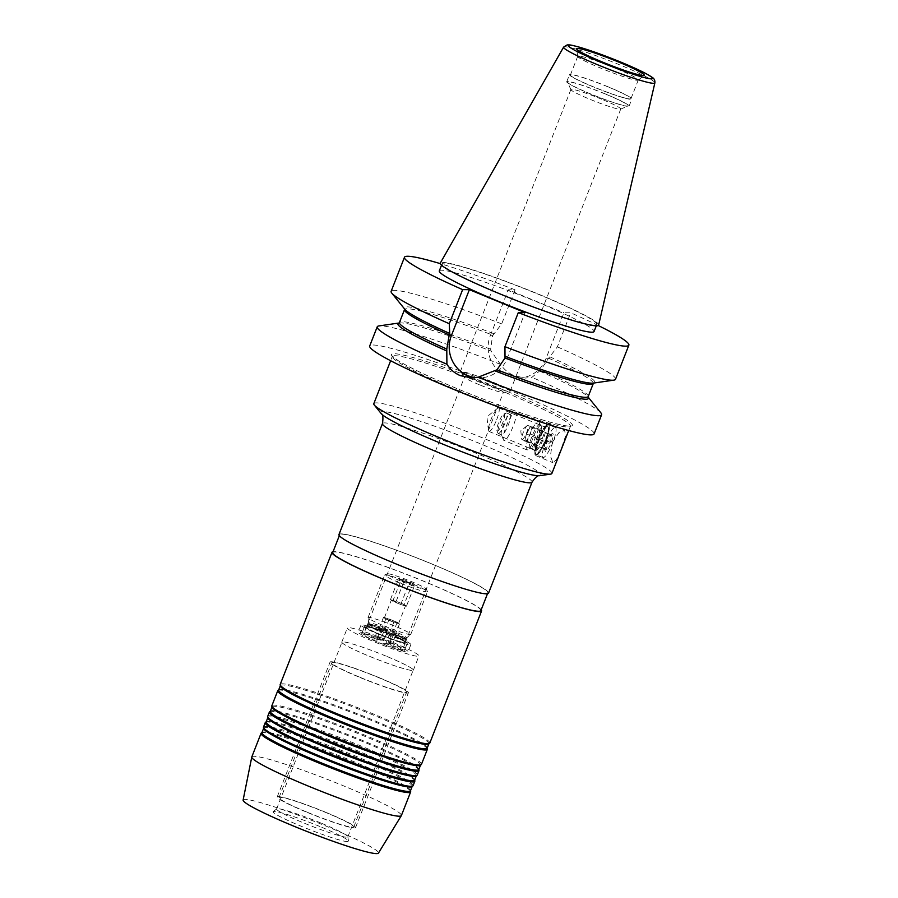 <?xml version="1.0" encoding="UTF-8"?>
<svg xmlns="http://www.w3.org/2000/svg" width="898" height="898" viewBox="0 0 898 898"><rect width="100%" height="100%" fill="white"/><g stroke="black" fill="none" stroke-linecap="round" stroke-linejoin="round"><path stroke-width="0.67" stroke-dasharray="4.49 3.37" d="M391.797 641.969A38.446 3.199 21.4 0 0 347.346 627.915A38.446 3.199 21.4 0 0 374.5 641.913A38.446 3.199 21.4 0 0 418.939 655.967A38.446 3.199 21.4 0 0 391.797 641.969M386.23 656.169A38.446 3.199 21.4 0 0 341.79 642.115A38.446 3.199 21.4 0 0 368.932 656.101A38.446 3.199 21.4 0 0 413.372 670.166A38.446 3.199 21.4 0 0 386.23 656.169M319.913 826.53A40.466 3.368 21.4 0 0 273.25 811.601A40.466 3.368 21.4 0 0 301.717 826.463A40.466 3.368 21.4 0 0 348.503 841.1A40.466 3.368 21.4 0 0 319.913 826.53M320.811 822.983A38.255 3.177 21.4 0 0 276.685 808.862A38.255 3.177 21.4 0 0 276.595 808.997A38.255 3.177 21.4 0 0 303.603 822.916A38.255 3.177 21.4 0 0 347.818 836.914A38.255 3.177 21.4 0 0 347.84 836.745A38.255 3.177 21.4 0 0 320.811 822.983M386.185 656.169A38.255 3.177 21.4 0 0 341.97 642.182A38.255 3.177 21.4 0 0 368.977 656.101A38.255 3.177 21.4 0 0 413.192 670.099A38.255 3.177 21.4 0 0 386.185 656.169M496.684 419.692A12.718 2.66 112.4 0 0 498.671 407.916A12.718 2.66 112.4 0 0 497.481 408.332A12.718 2.66 112.4 0 0 490.959 419.669A12.718 2.66 112.4 0 0 488.411 430.299A12.718 2.66 112.4 0 0 488.961 431.433A12.718 2.66 112.4 0 0 496.684 419.692M542.325 438.516A12.718 2.66 112.4 0 0 544.311 426.752A12.718 2.66 112.4 0 0 543.672 426.808A12.718 2.66 112.4 0 0 536.6 438.505A12.718 2.66 112.4 0 0 534.198 449.775A12.718 2.66 112.4 0 0 534.613 450.268A12.718 2.66 112.4 0 0 542.325 438.516M545.782 439.661A15.782 3.3 112.4 0 0 547.454 425.136A15.782 3.3 112.4 0 0 538.677 439.638A15.782 3.3 112.4 0 0 535.702 453.636A15.782 3.3 112.4 0 0 545.782 439.661M552.36 442.243L559.106 432.488L564.685 430.299L565.493 436.237L561.183 449.056L556.536 459.54L552.921 462.683L550.429 456.072L552.36 442.243M546.096 439.661A17.219 3.603 112.4 0 0 548.79 423.744A17.219 3.603 112.4 0 0 538.362 439.638A17.219 3.603 112.4 0 0 535.668 455.567A17.219 3.603 112.4 0 0 546.096 439.661M479.251 384.692A20.89 1.74 -158.6 0 1 464.603 377.385A20.89 1.74 -158.6 0 1 464.502 377.093A20.89 1.74 -158.6 0 1 488.647 384.726A20.89 1.74 -158.6 0 1 503.396 392.336A20.89 1.74 -158.6 0 1 503.127 392.482A20.89 1.74 -158.6 0 1 479.251 384.692M381.223 634.83A20.89 1.74 -158.6 0 1 366.485 627.219A20.89 1.74 -158.6 0 1 390.63 634.864A20.89 1.74 -158.6 0 1 405.368 642.463A20.89 1.74 -158.6 0 1 381.223 634.83M594.094 433.914A120.5 10.024 21.4 0 0 509.009 390.046A120.5 10.024 21.4 0 0 369.707 345.977M545.95 358.729A30.79 30.004 90.2 0 1 518 378.036A30.79 30.004 90.2 0 1 490.274 335.762L492.553 335.773L490.645 349.221L491.094 351.084L500.545 364.397C504.148 369.606 508.829 373.422 514.565 375.847L525.532 378.069L531.919 377.351L540.865 369.942L548.229 358.74L545.95 358.729L563.955 312.773L570.713 312.796L557.366 346.864L548.229 358.74M600.953 412.934A120.5 10.024 21.4 0 0 531.919 377.351M439.302 270.893A83.11 6.915 -158.6 0 1 535.365 301.279A83.11 6.915 -158.6 0 1 594.049 331.542M500.758 294.05A83.11 6.915 21.4 0 0 596.833 324.436A83.11 6.915 21.4 0 0 538.149 294.185A83.11 6.915 21.4 0 0 442.085 263.788A83.11 6.915 21.4 0 0 500.758 294.05M598.64 325.054A85.018 7.072 21.4 0 0 538.576 294.185A85.018 7.072 21.4 0 0 440.334 263.013M615.332 68.169A32.519 2.705 21.4 0 0 577.74 56.282A32.519 2.705 21.4 0 0 577.728 56.417A32.519 2.705 21.4 0 0 600.695 68.113A32.519 2.705 21.4 0 0 638.209 80.113A32.519 2.705 21.4 0 0 638.287 80.012A32.519 2.705 21.4 0 0 615.332 68.169M608.002 86.87A32.519 2.705 21.4 0 0 570.41 74.972A32.519 2.705 21.4 0 0 593.376 86.814A32.519 2.705 21.4 0 0 630.957 98.701A32.519 2.705 21.4 0 0 608.002 86.87M608.215 86.87A33.473 2.784 21.4 0 0 569.523 74.624A33.473 2.784 21.4 0 0 593.151 86.814A33.473 2.784 21.4 0 0 631.855 99.049A33.473 2.784 21.4 0 0 608.215 86.87M605.432 93.964A33.473 2.784 21.4 0 0 566.739 81.729A33.473 2.784 21.4 0 0 590.379 93.908A33.473 2.784 21.4 0 0 629.071 106.155A33.473 2.784 21.4 0 0 605.432 93.964M605.218 93.964A32.519 2.705 21.4 0 0 567.659 82.324A32.519 2.705 21.4 0 0 590.592 93.908A32.519 2.705 21.4 0 0 627.994 105.975A32.519 2.705 21.4 0 0 605.218 93.964M601.84 99.285A26.772 2.223 21.4 0 0 570.892 89.497A26.772 2.223 21.4 0 0 570.904 89.699A26.772 2.223 21.4 0 0 589.795 99.24A26.772 2.223 21.4 0 0 620.597 109.174A26.772 2.223 21.4 0 0 620.754 109.028A26.772 2.223 21.4 0 0 601.84 99.285M491.262 381.448A26.772 2.223 21.4 0 0 460.304 371.66A26.772 2.223 21.4 0 0 460.438 372.041A26.772 2.223 21.4 0 0 479.218 381.403A26.772 2.223 21.4 0 0 509.817 391.393A26.772 2.223 21.4 0 0 510.165 391.191A26.772 2.223 21.4 0 0 491.262 381.448M551.9 473.426A95.637 7.959 21.4 0 0 484.37 438.617A95.637 7.959 21.4 0 0 373.815 403.64M338.95 534.546A80.326 6.679 -158.6 0 1 431.815 563.922A80.326 6.679 -158.6 0 1 488.534 593.163M480.868 610.64A79.563 6.623 21.4 0 0 424.687 581.668A79.563 6.623 21.4 0 0 332.709 552.573M395.85 563.798A79.563 6.623 21.4 0 0 487.827 592.893A79.563 6.623 21.4 0 0 431.646 563.922A79.563 6.623 21.4 0 0 339.669 534.826A79.563 6.623 21.4 0 0 395.85 563.798M377.126 641.924A26.772 2.223 -158.6 0 1 358.212 632.17A26.772 2.223 -158.6 0 1 389.171 641.958A26.772 2.223 -158.6 0 1 408.074 651.712A26.772 2.223 -158.6 0 1 377.126 641.924M379.899 634.819A26.772 2.223 -158.6 0 1 360.996 625.075A26.772 2.223 -158.6 0 1 391.955 634.864A26.772 2.223 -158.6 0 1 410.857 644.607A26.772 2.223 -158.6 0 1 379.899 634.819M428.683 744.06A79.754 6.634 21.4 0 0 428.885 743.802A79.754 6.634 21.4 0 0 372.569 714.763A79.754 6.634 21.4 0 0 280.367 685.601A79.754 6.634 21.4 0 0 280.344 685.926M429.783 743.084A80.326 6.679 21.4 0 0 373.063 713.843A80.326 6.679 21.4 0 0 280.198 684.467M427.167 748.202A79.754 6.634 21.4 0 0 427.19 747.877A79.754 6.634 21.4 0 0 370.852 719.163A79.754 6.634 21.4 0 0 278.851 689.731A79.754 6.634 21.4 0 0 278.649 690.001M427.369 748.999A80.326 6.679 21.4 0 0 370.616 720.084A80.326 6.679 21.4 0 0 277.953 690.45M420.343 765.365A79.754 6.634 21.4 0 0 420.545 765.096A79.754 6.634 21.4 0 0 364.229 736.057A79.754 6.634 21.4 0 0 272.027 706.894A79.754 6.634 21.4 0 0 271.993 707.22M421.443 764.389A80.326 6.679 21.4 0 0 364.711 735.136A80.326 6.679 21.4 0 0 271.858 705.761M418.816 769.496A79.754 6.634 21.4 0 0 418.85 769.171A79.754 6.634 21.4 0 0 362.5 740.457A79.754 6.634 21.4 0 0 270.5 711.036A79.754 6.634 21.4 0 0 270.298 711.295M419.018 770.293A80.326 6.679 21.4 0 0 362.264 741.389A80.326 6.679 21.4 0 0 269.613 711.744M416.167 776.007A79.754 6.634 21.4 0 0 416.369 775.749A79.754 6.634 21.4 0 0 360.053 746.709A79.754 6.634 21.4 0 0 267.851 717.547A79.754 6.634 21.4 0 0 267.817 717.872M417.267 775.03A80.326 6.679 21.4 0 0 360.547 745.789A80.326 6.679 21.4 0 0 267.683 716.413M414.651 780.149A79.754 6.634 21.4 0 0 414.674 779.812A79.754 6.634 21.4 0 0 358.324 751.11A79.754 6.634 21.4 0 0 266.336 721.678A79.754 6.634 21.4 0 0 266.134 721.947M414.854 780.946A80.326 6.679 21.4 0 0 358.1 752.03A80.326 6.679 21.4 0 0 265.438 722.385M411.991 786.659A79.754 6.634 21.4 0 0 412.193 786.39A79.754 6.634 21.4 0 0 355.877 757.351A79.754 6.634 21.4 0 0 263.675 728.188A79.754 6.634 21.4 0 0 263.653 728.525M413.091 785.683A80.326 6.679 21.4 0 0 356.371 756.43A80.326 6.679 21.4 0 0 263.507 727.054M410.476 790.79A79.754 6.634 21.4 0 0 410.498 790.465A79.754 6.634 21.4 0 0 354.16 761.762A79.754 6.634 21.4 0 0 262.16 732.33A79.754 6.634 21.4 0 0 261.958 732.588M410.678 791.587A80.326 6.679 21.4 0 0 353.924 762.683A80.326 6.679 21.4 0 0 261.262 733.037M243.122 800.062A72.682 6.05 -158.6 0 1 327.164 826.564A72.682 6.05 -158.6 0 1 378.451 853.1M251.799 756.935A80.326 6.679 -158.6 0 1 344.664 786.311A80.326 6.679 -158.6 0 1 401.384 815.552M481.205 609.776A80.326 6.679 21.4 0 0 424.866 581.668A80.326 6.679 21.4 0 0 333.046 551.72M615.512 379.248A120.5 10.024 21.4 0 0 557.366 346.864M598.225 325.525A120.5 10.024 21.4 0 0 570.713 312.796M492.553 335.773L501.69 323.897L515.048 289.818L508.279 289.796L563.955 312.773M515.048 289.818A120.5 10.024 21.4 0 0 440.312 263.642M501.69 323.897A120.5 10.024 21.4 0 0 391.135 291.322M475.379 377.654A30.79 30.004 -89.8 0 0 479.105 377.901A30.79 30.004 -89.8 0 0 507.056 358.594L525.061 312.627M490.274 335.762L508.279 289.796M500.545 364.397A120.5 10.024 21.4 0 0 378.934 325.929M307.341 812.275A40.163 3.345 21.4 0 0 353.778 826.957A40.163 3.345 21.4 0 0 325.413 812.331A40.163 3.345 21.4 0 0 278.986 797.649A40.163 3.345 21.4 0 0 307.341 812.275M360.199 677.395A40.163 3.345 21.4 0 0 406.637 692.089A40.163 3.345 21.4 0 0 378.271 677.462A40.163 3.345 21.4 0 0 331.833 662.78A40.163 3.345 21.4 0 0 360.199 677.395M378.698 677.462A42.083 3.502 21.4 0 0 330.06 662.084A42.083 3.502 21.4 0 0 359.772 677.395A42.083 3.502 21.4 0 0 408.41 692.785A42.083 3.502 21.4 0 0 378.698 677.462M325.851 812.342A42.083 3.502 21.4 0 0 277.201 796.953A42.083 3.502 21.4 0 0 306.914 812.275A42.083 3.502 21.4 0 0 355.552 827.653A42.083 3.502 21.4 0 0 325.851 812.342M525.611 441.041A7.655 1.594 -67.6 0 1 525.476 441.019A7.655 1.594 -67.6 0 1 525.521 437.483A7.655 1.594 -67.6 0 1 528.293 430.389A7.655 1.594 -67.6 0 1 531.178 426.842L530.19 426.842L526.408 433.936L524.623 441.041L526.61 441.041L530.381 433.947L532.177 426.853L531.178 426.842A7.655 1.594 -67.6 0 1 531.313 426.876A7.655 1.594 -67.6 0 1 531.279 430.4A7.655 1.594 -67.6 0 1 528.495 437.494A7.655 1.594 -67.6 0 1 525.611 441.041M527.721 425.416A7.655 1.594 112.4 0 0 527.137 425.686A7.655 1.594 112.4 0 0 523.467 431.904A7.655 1.594 112.4 0 0 521.682 438.909A7.655 1.594 112.4 0 0 522.019 439.593A7.655 1.594 112.4 0 0 522.153 439.616A7.655 1.594 112.4 0 0 526.542 432.825A7.655 1.594 112.4 0 0 527.856 425.45A7.655 1.594 112.4 0 0 527.721 425.416M546.5 442.231C546.354 439.302 547.612 436.944 550.272 435.137L552.259 435.137C550.272 436.911 549.677 439.279 550.474 442.243C547.836 444.005 546.568 446.373 546.702 449.337L544.716 449.326C543.907 446.407 544.502 444.039 546.5 442.231L526.408 433.936M544.637 448.888L524.623 441.041M552.618 433.633A9.564 1.998 112.4 0 0 552.315 433.712A9.564 1.998 112.4 0 0 547.297 441.749A9.564 1.998 112.4 0 0 545.187 450.976A9.564 1.998 112.4 0 0 545.67 451.38A9.564 1.998 112.4 0 0 551.293 442.512A9.564 1.998 112.4 0 0 552.618 433.633M530.19 426.842L550.193 434.688M504.07 414.012A9.182 1.919 -67.6 0 1 502.801 422.543A9.182 1.919 -67.6 0 1 497.391 431.051A9.182 1.919 -67.6 0 1 496.931 430.658A9.182 1.919 -67.6 0 1 498.962 421.802A9.182 1.919 -67.6 0 1 503.778 414.079A9.182 1.919 -67.6 0 1 504.07 414.012M498.424 433.532A11.09 2.324 112.4 0 0 504.788 423.688A11.09 2.324 112.4 0 0 506.697 412.99A11.09 2.324 112.4 0 0 506.494 412.945A11.09 2.324 112.4 0 0 506.135 413.035A11.09 2.324 112.4 0 0 500.321 422.363A11.09 2.324 112.4 0 0 497.874 433.072A11.09 2.324 112.4 0 0 498.233 433.498A11.09 2.324 112.4 0 0 498.424 433.532M509.952 414.382A11.09 2.324 -67.6 0 1 510.154 414.416A11.09 2.324 -67.6 0 1 508.246 425.113A11.09 2.324 -67.6 0 1 501.881 434.958A11.09 2.324 -67.6 0 1 501.69 434.924A11.09 2.324 -67.6 0 1 501.331 434.497A11.09 2.324 -67.6 0 1 503.778 423.789A11.09 2.324 -67.6 0 1 509.593 414.461A11.09 2.324 -67.6 0 1 509.952 414.382M515.284 412.047A15.3 3.199 -67.6 0 1 515.564 412.092A15.3 3.199 -67.6 0 1 512.926 426.853A15.3 3.199 -67.6 0 1 504.16 440.435A15.3 3.199 -67.6 0 1 503.89 440.379A15.3 3.199 -67.6 0 1 503.396 439.796A15.3 3.199 -67.6 0 1 506.764 425.023A15.3 3.199 -67.6 0 1 514.79 412.16A15.3 3.199 -67.6 0 1 515.284 412.047M538.284 421.532A15.3 3.199 -67.6 0 1 538.553 421.589A15.3 3.199 -67.6 0 1 539.058 422.172A15.3 3.199 -67.6 0 1 535.679 436.944A15.3 3.199 -67.6 0 1 527.654 449.808A15.3 3.199 -67.6 0 1 527.16 449.92A15.3 3.199 -67.6 0 1 526.879 449.876A15.3 3.199 -67.6 0 1 529.517 435.115A15.3 3.199 -67.6 0 1 538.284 421.532M555.054 427.426A16.254 3.401 -67.6 0 1 555.346 427.482A16.254 3.401 -67.6 0 1 552.551 443.163A16.254 3.401 -67.6 0 1 543.234 457.587A16.254 3.401 -67.6 0 1 542.942 457.531A16.254 3.401 -67.6 0 1 545.748 441.85A16.254 3.401 -67.6 0 1 555.054 427.426M548.139 424.563A16.254 3.401 -67.6 0 1 548.431 424.619A16.254 3.401 -67.6 0 1 545.636 440.312A16.254 3.401 -67.6 0 1 536.319 454.736A16.254 3.401 -67.6 0 1 536.027 454.68A16.254 3.401 -67.6 0 1 538.822 438.999A16.254 3.401 -67.6 0 1 548.139 424.563M530.381 433.947L550.474 442.243M526.61 441.041L546.702 449.337M532.177 426.853L552.259 435.137M404.807 581.601A8.834 0.73 21.4 0 0 409.061 583.24L404.639 582.69L401.08 579.951A8.834 0.73 21.4 0 0 404.807 581.601M378.653 629.498A19.902 1.65 21.4 0 0 382.84 631.272A19.902 1.65 21.4 0 0 387.296 633.056L385.197 636.603A22.955 1.908 21.4 0 0 405.144 643.215L403.135 639.915L403.707 638.489A19.902 1.65 21.4 0 0 405.84 638.568A19.902 1.65 21.4 0 0 405.851 638.5L405.559 641.969L395.075 636.637L395.984 633.09A19.902 1.65 21.4 0 0 391.797 631.305A19.902 1.65 21.4 0 0 387.341 629.52L386.656 633.079A22.955 1.908 21.4 0 0 366.71 626.467L386.477 633.079A22.192 1.841 21.4 0 0 367.417 626.759L370.38 625.513L370.93 624.088A19.902 1.65 21.4 0 0 368.786 624.043A19.902 1.65 21.4 0 0 368.786 624.088L368.236 625.502L364.554 626.467A22.955 1.908 21.4 0 0 376.554 633.045L378.653 629.498L381.414 629.498L390.058 633.068L387.296 633.056M384.243 625.951A22.955 1.908 21.4 0 0 410.712 634.415A22.955 1.908 21.4 0 0 410.779 634.347A22.955 1.908 21.4 0 0 394.57 625.985A22.955 1.908 21.4 0 0 368.034 617.6A22.955 1.908 21.4 0 0 368.023 617.689A22.955 1.908 21.4 0 0 384.243 625.951M400.935 583.363A22.955 1.908 21.4 0 0 427.459 591.748A22.955 1.908 21.4 0 0 427.448 591.58A22.955 1.908 21.4 0 0 411.262 583.397A22.955 1.908 21.4 0 0 384.86 574.888A22.955 1.908 21.4 0 0 384.726 575.001A22.955 1.908 21.4 0 0 400.935 583.363M402.057 581.59A21.036 1.751 21.4 0 0 426.359 589.122A21.036 1.751 21.4 0 0 411.52 581.623A21.036 1.751 21.4 0 0 387.319 573.822A21.036 1.751 21.4 0 0 402.057 581.59M386.365 618.172A7.655 0.64 21.4 0 0 384.366 617.858A7.655 0.64 21.4 0 0 384.636 618.172A7.655 0.64 21.4 0 0 389.766 620.641A7.655 0.64 21.4 0 0 396.624 623.111A7.655 0.64 21.4 0 0 398.611 623.437A7.655 0.64 21.4 0 0 398.342 623.122A7.655 0.64 21.4 0 0 393.212 620.653A7.655 0.64 21.4 0 0 386.365 618.172L397.208 622.303L399.475 623.942L385.781 618.991L383.502 617.353L386.365 618.172M406.435 606.195L405.29 605.375A7.655 0.64 -158.6 0 1 405.57 605.69A7.655 0.64 -158.6 0 1 403.572 605.364A7.655 0.64 -158.6 0 1 396.725 602.895A7.655 0.64 -158.6 0 1 391.595 600.425A7.655 0.64 -158.6 0 1 391.326 600.111A7.655 0.64 -158.6 0 1 393.313 600.425A7.655 0.64 -158.6 0 1 400.171 602.906L390.462 599.606L400.721 604.545L406.435 606.195L414.775 584.901A8.834 0.73 21.4 0 0 414.966 584.867A8.834 0.73 21.4 0 0 412.508 583.262A8.834 0.73 21.4 0 0 404.515 579.962A8.834 0.73 21.4 0 0 398.802 578.312A8.834 0.73 21.4 0 0 398.566 578.447A8.834 0.73 21.4 0 0 401.08 579.951L399.127 579.704L398.802 578.312C400.126 580.288 402.035 580.838 404.515 579.962C406.626 582.488 409.286 583.588 412.508 583.262C412.698 585.227 413.45 585.777 414.775 584.901C412.328 585.788 410.42 585.227 409.061 583.24A8.834 0.73 21.4 0 0 414.775 584.901L414.966 584.867M400.721 604.545L409.061 583.24M392.729 601.245L401.08 579.951M390.462 599.606L398.802 578.312M396.175 601.256L404.515 579.962M404.156 604.556L400.171 602.906A7.655 0.64 -158.6 0 1 405.29 605.375L404.156 604.556L412.508 583.262M386.656 633.079L383.873 640.173A22.955 1.908 21.4 0 0 363.926 633.573L366.71 626.467M363.926 633.573L377.508 639.174A8.834 0.73 -158.6 0 1 380.494 640.162L383.873 640.173M395.423 634.516A19.891 1.65 21.4 0 1 405.29 639.915L407.299 643.215A22.955 1.908 21.4 0 0 395.3 636.648L395.12 636.648A22.192 1.841 21.4 0 1 406.592 642.923M392.516 643.743L389.137 643.731A8.834 0.73 -158.6 0 1 390.933 644.719L404.515 650.32L407.299 643.215L404.515 650.32A22.955 1.908 21.4 0 0 404.515 650.309A22.955 1.908 21.4 0 0 392.516 643.743L395.3 636.648M373.77 640.139L377.149 640.151A8.834 0.73 -158.6 0 1 375.353 639.163L361.782 633.561L364.554 626.467L361.782 633.561A22.955 1.908 21.4 0 0 361.771 633.561A22.955 1.908 21.4 0 0 373.77 640.139L376.554 633.045M385.197 636.603L382.413 643.709A22.955 1.908 21.4 0 0 402.36 650.309L405.144 643.215M402.36 650.309L388.789 644.708A8.834 0.73 -158.6 0 1 385.792 643.72L382.413 643.709M390.058 633.068L385.792 643.72M377.149 640.151L381.414 629.498M389.137 643.731L393.032 632.944L384.569 629.509L380.494 640.162M384.569 629.509L387.341 629.52M395.984 633.09L393.223 633.079M403.707 638.489L391.73 633.55L395.3 634.583L393.885 633.561L405.851 638.5M388.789 644.708L387.958 643.181L391.73 633.55M393.885 633.561L390.114 643.181L390.933 644.719M377.508 639.174L379.136 638.658L382.907 629.027L379.326 627.994L380.752 629.027L376.98 638.646L375.353 639.163M370.93 624.088L382.907 629.027M380.752 629.027L368.786 624.088M393.762 622.292L389.586 632.933M385.781 618.991L381.605 629.644M389.216 619.003L385.04 629.655M397.208 622.303L393.032 632.944M387.958 643.181L386.017 643.406M399.475 623.942L395.3 634.583M389.171 643.417L390.114 643.181M379.136 638.658L380.528 639.847M383.502 617.353L379.326 627.994M377.362 639.836L376.98 638.646M459.832 391.281A95.637 7.959 -158.6 0 1 392.303 356.472A95.637 7.959 -158.6 0 1 502.858 391.438A95.637 7.959 -158.6 0 1 570.387 426.258A95.637 7.959 -158.6 0 1 459.832 391.281M503.756 390.024A97.164 8.082 21.4 0 0 394.065 353.7A97.164 8.082 21.4 0 0 460.045 389.867A97.164 8.082 21.4 0 0 569.736 426.191A97.164 8.082 21.4 0 0 503.756 390.024M563.618 47.1A49.008 4.075 -158.6 0 1 620.26 65.071A49.008 4.075 -158.6 0 1 654.878 82.863M539.765 475.693A86.073 7.162 21.4 0 0 480.217 443.724A86.073 7.162 21.4 0 0 381.179 413.551M532.031 482.192A80.326 6.679 21.4 0 0 475.311 452.94A80.326 6.679 21.4 0 0 382.447 423.564M548.465 358.122A101.373 8.43 -158.6 0 1 593.286 383.547L593.331 383.109A102.327 8.509 21.4 0 0 549.295 356.585M493.619 333.618A102.327 8.509 21.4 0 0 404.785 309.226L404.527 309.574A101.373 8.43 -158.6 0 1 492.789 335.145M507.056 358.594L504.777 358.583M588.212 396.501A101.373 8.43 21.4 0 0 540.865 369.942M539.777 371.166A102.327 8.509 -158.6 0 1 587.943 396.849A102.327 8.509 -158.6 0 1 588.156 397.118M490.645 349.221A101.373 8.43 21.4 0 0 399.442 322.517M399.071 323.011A102.327 8.509 -158.6 0 1 399.408 322.954A102.327 8.509 -158.6 0 1 491.094 351.084M540.551 425.562A12.437 2.593 112.4 0 0 533.423 436.596A12.437 2.593 112.4 0 0 531.29 448.585A12.437 2.593 112.4 0 0 531.504 448.63A12.437 2.593 112.4 0 0 538.632 437.595A12.437 2.593 112.4 0 0 540.776 425.596A12.437 2.593 112.4 0 0 540.551 425.562M530.078 448.641A12.987 2.716 -67.6 0 1 531.885 436.574A12.987 2.716 -67.6 0 1 539.53 424.529A12.987 2.716 -67.6 0 1 540.181 425.08A12.987 2.716 -67.6 0 1 537.318 437.629A12.987 2.716 -67.6 0 1 530.505 448.54A12.987 2.716 -67.6 0 1 530.078 448.641M535.983 450.47A12.437 2.593 -67.6 0 1 535.758 450.426A12.437 2.593 -67.6 0 1 537.902 438.437A12.437 2.593 -67.6 0 1 545.019 427.403A12.437 2.593 -67.6 0 1 545.243 427.448A12.437 2.593 -67.6 0 1 543.099 439.436A12.437 2.593 -67.6 0 1 535.983 450.47M547.443 426.337A14.346 2.997 112.4 0 0 539.002 439.638A14.346 2.997 112.4 0 0 537.015 452.962A14.346 2.997 112.4 0 0 545.456 439.661A14.346 2.997 112.4 0 0 547.443 426.337M368.719 624.256A19.891 1.65 21.4 0 0 378.586 629.655M387.274 629.689A19.891 1.65 21.4 0 0 370.874 624.256M392.213 630.407A20.194 1.684 21.4 0 0 368.854 623.111A20.194 1.684 21.4 0 0 383.132 630.374A20.194 1.684 21.4 0 0 406.424 637.827A20.194 1.684 21.4 0 0 392.213 630.407M386.78 630.946A19.891 1.65 21.4 0 0 370.38 625.513M405.784 638.658A19.891 1.65 21.4 0 0 395.917 633.258M368.236 625.502A19.891 1.65 21.4 0 0 378.092 630.912M365.262 626.759A22.192 1.841 21.4 0 0 376.733 633.045M387.229 633.225A19.891 1.65 21.4 0 0 403.629 638.658M386.735 634.482A19.891 1.65 21.4 0 0 403.135 639.915M385.377 636.603A22.192 1.841 21.4 0 0 404.437 642.923M341.79 642.115L347.346 627.915M276.685 808.862L273.25 811.601M276.595 808.997L341.97 642.182M488.411 430.299L486.907 416.829L497.481 408.332M498.671 407.916L544.311 426.752M543.672 426.808L547.454 425.136M548.79 423.744L564.685 430.299M366.485 627.219L464.502 377.093M568.715 430.512L570.657 425.91L569.265 426.079C565.212 426.067 556.681 424.148 543.672 420.286C519.504 412.945 491.633 402.798 460.068 389.867C430.299 377.508 409.533 367.675 397.769 360.39L392.347 356.035L390.641 360.727M596.283 325.828L596.833 324.436M577.728 56.417L576.572 48.885M570.41 74.972L577.74 56.282M566.739 81.729L569.523 74.624M570.904 89.699L567.659 82.324M460.304 371.66L570.892 89.497M487.491 593.746L487.827 592.893M360.996 625.075L358.212 632.17M464.603 377.385L460.438 372.041M503.127 392.482L509.817 391.393M410.857 644.607L408.074 651.712M339.332 535.679L339.669 534.826M510.165 391.191L620.754 109.028M620.597 109.174L627.994 105.975M629.071 106.155L631.855 99.049M630.957 98.701L638.287 80.012M638.209 80.113L644.169 75.376M441.535 265.179L442.085 263.788M471.854 377.878L479.105 377.901M518 378.036L525.532 378.069M405.368 642.463L503.396 392.336M535.668 455.567L552.921 462.683M534.198 449.775L535.702 453.636M488.961 431.433L534.613 450.268M347.818 836.914L413.192 670.099M347.84 836.745L348.503 841.1M413.372 670.166L418.939 655.967M353.778 826.957L406.637 692.089M277.201 796.953L330.06 662.084M355.552 827.653L408.41 692.785M278.986 797.649L331.833 662.78M522.019 439.593L525.476 441.019M527.137 425.686L520.784 430.804L521.682 438.909M544.424 449.022L545.187 450.976M550.036 434.722L552.315 433.712M539.058 422.172L540.776 425.596L546.029 427.493C546.298 421.847 532.548 455.073 536.342 450.953L530.819 448.495L527.654 449.808M510.154 414.416L506.697 412.99M538.553 421.589L515.564 412.092M555.346 427.482L548.431 424.619M542.942 457.531L536.027 454.68M526.879 449.876L503.89 440.379M501.331 434.497L503.396 439.796M509.593 414.461L514.79 412.16M501.69 434.924L498.233 433.498M496.931 430.658L497.874 433.072M503.778 414.079L506.135 413.035M527.856 425.45L531.313 426.876M368.786 624.043L368.023 617.689M405.84 638.568L410.712 634.415M410.779 634.347L427.459 591.748M426.359 589.122L427.448 591.58M384.366 617.858L391.326 600.111M398.611 623.437L405.57 605.69M387.319 573.822L384.86 574.888M368.034 617.6L384.726 575.001M399.127 579.704L398.566 578.447"/><path stroke-width="1.35" d="M399.094 322.999L378.934 325.929A120.5 10.024 21.4 0 0 377.227 326.816L369.707 345.977A120.5 10.024 21.4 0 0 454.792 389.844A120.5 10.024 21.4 0 0 594.094 433.914L601.604 414.741A120.5 10.024 21.4 0 0 600.953 412.934L588.145 397.096M505.394 356.427A102.327 8.509 21.4 0 0 593.331 383.109L613.805 380.146A120.5 10.024 21.4 0 1 504.957 346.673L505.013 357.965L497.009 369.785L478.275 377.16A120.5 10.024 21.4 0 0 601.604 414.741M478.275 377.16L471.562 377.878L460.36 375.645C454.657 373.254 450.179 369.437 446.901 364.206L446.789 349.064L449.101 335.616L451.38 335.616L469.385 289.661L462.627 289.627A120.5 10.024 21.4 0 1 404.482 257.243A120.5 10.024 21.4 0 1 440.312 263.642M596.283 325.828L594.049 331.542A83.11 6.915 -158.6 0 1 497.975 301.144A83.11 6.915 -158.6 0 1 439.302 270.893L441.535 265.179M500.332 294.05A85.018 7.072 21.4 0 0 598.64 325.054L654.878 82.863A49.008 4.075 -158.6 0 1 598.203 64.993A49.008 4.075 -158.6 0 1 563.618 47.1L440.334 263.013A85.018 7.072 21.4 0 0 500.332 294.05M618.599 62.029A36.335 3.02 21.4 0 0 576.572 48.885A36.335 3.02 21.4 0 0 602.244 61.962A36.335 3.02 21.4 0 0 644.169 75.376A36.335 3.02 21.4 0 0 618.599 62.029M390.641 360.727L373.815 403.64A95.637 7.959 21.4 0 0 374.331 405.077A95.637 7.959 21.4 0 0 441.345 438.46A95.637 7.959 21.4 0 0 550.541 474.133A95.637 7.959 21.4 0 0 551.9 473.426L568.715 430.512M532.031 482.192L488.534 593.163A80.326 6.679 -158.6 0 1 395.67 563.787A80.326 6.679 -158.6 0 1 338.95 534.546L382.447 423.564A80.326 6.679 21.4 0 0 439.167 452.817A80.326 6.679 21.4 0 0 532.031 482.192C535.41 477.197 537.992 475.031 539.765 475.693L550.541 474.133M339.332 535.679L332.709 552.573A79.563 6.623 21.4 0 0 388.89 581.534A79.563 6.623 21.4 0 0 480.868 610.64L487.491 593.746M333.046 551.72A80.326 6.679 21.4 0 0 332.002 552.292L280.198 684.467A80.326 6.679 21.4 0 0 280.165 684.804L280.344 685.926A79.754 6.634 21.4 0 0 336.694 714.64A79.754 6.634 21.4 0 0 428.683 744.06L429.581 743.353A80.326 6.679 21.4 0 0 429.783 743.084L481.586 610.909A80.326 6.679 21.4 0 0 481.205 609.776M280.165 684.804A80.326 6.679 21.4 0 0 336.918 713.708A80.326 6.679 21.4 0 0 429.581 743.353M280.311 685.746L278.649 690.001A79.754 6.634 21.4 0 0 334.965 719.04A79.754 6.634 21.4 0 0 427.167 748.202L428.829 743.948M278.706 689.855L277.953 690.45A80.326 6.679 21.4 0 0 277.751 690.708A80.326 6.679 21.4 0 0 334.471 719.96A80.326 6.679 21.4 0 0 427.336 749.336A80.326 6.679 21.4 0 0 427.369 748.999L427.224 748.056M277.751 690.708L271.858 705.761A80.326 6.679 21.4 0 0 271.825 706.097L271.993 707.22A79.754 6.634 21.4 0 0 328.342 735.933A79.754 6.634 21.4 0 0 420.343 765.365L421.229 764.647A80.326 6.679 21.4 0 0 421.443 764.389L427.336 749.336M271.825 706.097A80.326 6.679 21.4 0 0 328.578 735.013A80.326 6.679 21.4 0 0 421.229 764.647M271.971 707.04L270.298 711.295A79.754 6.634 21.4 0 0 326.614 740.334A79.754 6.634 21.4 0 0 418.816 769.496L420.489 765.242M270.354 711.149L269.613 711.744A80.326 6.679 21.4 0 0 269.4 712.013A80.326 6.679 21.4 0 0 326.131 741.254A80.326 6.679 21.4 0 0 418.996 770.63A80.326 6.679 21.4 0 0 419.018 770.293L418.872 769.35M269.4 712.013L267.683 716.413A80.326 6.679 21.4 0 0 267.649 716.739L267.817 717.872A79.754 6.634 21.4 0 0 324.167 746.575A79.754 6.634 21.4 0 0 416.167 776.007L417.065 775.3A80.326 6.679 21.4 0 0 417.267 775.03L418.996 770.63M267.649 716.739A80.326 6.679 21.4 0 0 324.403 745.654A80.326 6.679 21.4 0 0 417.065 775.3M267.795 717.693L266.134 721.947A79.754 6.634 21.4 0 0 322.449 750.975A79.754 6.634 21.4 0 0 414.651 780.149L416.313 775.894M266.19 721.79L265.438 722.385A80.326 6.679 21.4 0 0 265.236 722.654A80.326 6.679 21.4 0 0 321.955 751.907A80.326 6.679 21.4 0 0 414.82 781.282A80.326 6.679 21.4 0 0 414.854 780.946L414.708 780.003M265.236 722.654L263.507 727.054A80.326 6.679 21.4 0 0 263.473 727.391L263.653 728.525A79.754 6.634 21.4 0 0 320.002 757.227A79.754 6.634 21.4 0 0 411.991 786.659L412.889 785.941A80.326 6.679 21.4 0 0 413.091 785.683L414.82 781.282M263.473 727.391A80.326 6.679 21.4 0 0 320.227 756.307A80.326 6.679 21.4 0 0 412.889 785.941M263.619 728.334L261.958 732.588A79.754 6.634 21.4 0 0 318.274 761.627A79.754 6.634 21.4 0 0 410.476 790.79L412.137 786.547M262.014 732.442L261.262 733.037A80.326 6.679 21.4 0 0 261.06 733.307A80.326 6.679 21.4 0 0 317.78 762.548A80.326 6.679 21.4 0 0 410.644 791.924A80.326 6.679 21.4 0 0 410.678 791.587L410.532 790.644M410.644 791.924L401.384 815.552A80.326 6.679 -158.6 0 1 401.339 815.642L378.451 853.1A72.682 6.05 -158.6 0 1 294.465 826.441A72.682 6.05 -158.6 0 1 243.122 800.062L251.777 757.025A80.326 6.679 -158.6 0 1 251.799 756.935L261.06 733.307M401.339 815.642A80.326 6.679 -158.6 0 1 308.519 786.177A80.326 6.679 -158.6 0 1 251.777 757.025M332.002 552.292A80.326 6.679 21.4 0 0 388.722 581.534A80.326 6.679 21.4 0 0 481.586 610.909M613.805 380.146A120.5 10.024 21.4 0 0 615.512 379.248L628.858 345.18A120.5 10.024 21.4 0 0 598.225 325.525M504.957 346.673L518.303 312.605A120.5 10.024 21.4 0 0 628.858 345.18M518.303 312.605L525.061 312.627L469.385 289.661M404.482 257.243L391.135 291.322A120.5 10.024 21.4 0 0 391.786 293.13A120.5 10.024 21.4 0 0 449.281 323.707L462.627 289.627M449.281 323.707L449.718 333.45L449.101 335.616M451.38 335.616A30.79 30.004 -89.8 0 0 475.379 377.654M377.227 326.816A120.5 10.024 21.4 0 0 446.901 364.206M600.246 61.962A45.226 3.76 21.4 0 0 651.308 78.867A45.226 3.76 21.4 0 0 620.597 62.029A45.226 3.76 21.4 0 0 569.545 45.125A45.226 3.76 21.4 0 0 600.246 61.962M382.447 423.564C383.356 417.604 382.93 414.27 381.179 413.551A86.073 7.162 21.4 0 0 441.49 443.59A86.073 7.162 21.4 0 0 539.765 475.693M593.713 383.019L593.286 383.547A101.373 8.43 -158.6 0 1 505.013 357.965M391.786 293.13L404.785 309.226A102.327 8.509 21.4 0 0 449.718 333.45M449.337 334.988A101.373 8.43 -158.6 0 1 404.527 309.574L404.56 308.901M497.009 369.785A101.373 8.43 21.4 0 0 588.212 396.501L588.168 397.163M588.156 397.118A102.327 8.509 -158.6 0 1 495.359 371.009M399.408 322.954L399.442 322.517A101.373 8.43 21.4 0 0 446.789 349.064M446.676 350.927A102.327 8.509 -158.6 0 1 399.071 323.011M654.878 82.863C655.091 80.27 654.137 78.395 652.004 77.25C646.762 73.591 636.323 68.529 620.664 62.041C604.747 55.53 590.974 50.569 579.345 47.156C569.455 44.518 570.264 44.945 567.199 44.9L563.618 47.1M381.179 413.551L374.331 405.077M588.212 396.501L593.286 383.547M399.442 322.517L404.527 309.574"/></g></svg>
